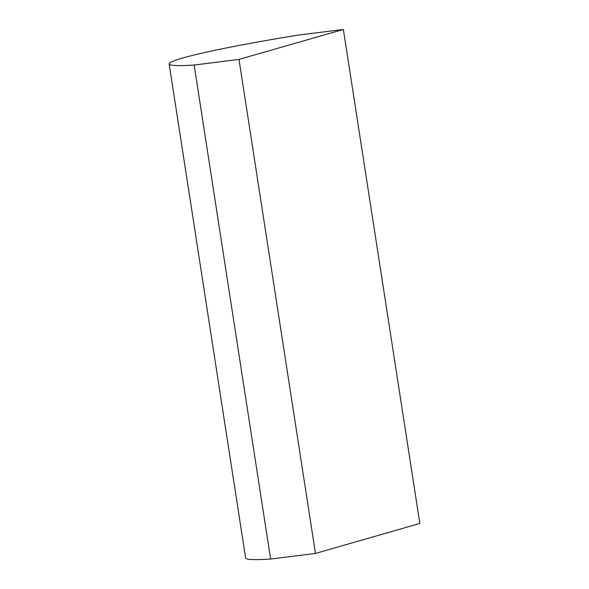 <?xml version="1.0" encoding="UTF-8"?>
<svg xmlns="http://www.w3.org/2000/svg" width="589" height="589" viewBox="0 0 589 589"><rect width="100%" height="100%" fill="white"/><g stroke="black" fill="none" stroke-linecap="round" stroke-linejoin="round"><path stroke-width="0.88" d="M169.153 63.965L245.628 557.989A145.741 8.798 -8.8 0 0 270.623 559.057L315.476 553.432L419.847 523.466L343.372 29.45L298.527 35.075A145.741 8.798 -8.8 0 0 169.153 63.965A145.741 8.798 -8.8 0 0 194.149 65.04L270.623 559.057M194.149 65.04L238.994 59.415L315.476 553.432M238.994 59.415L343.372 29.45"/></g></svg>
